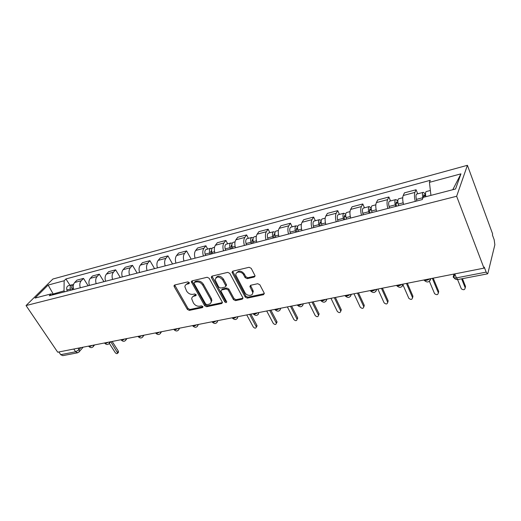 <?xml version="1.0" encoding="UTF-8"?>
<svg xmlns="http://www.w3.org/2000/svg" width="521" height="521" viewBox="0 0 521 521"><rect width="100%" height="100%" fill="white"/><g stroke="black" fill="none" stroke-linecap="round" stroke-linejoin="round"><path stroke-width="0.78" d="M189.234 282.571L187.834 281.868L174.659 285L173.975 285.788L174.177 286.576L187.378 309.402L189.318 310.392L202.461 307.611L202.832 306.537L201.451 305.84L199.732 306.205C197.179 306.478 195.082 305.41 193.434 303.007L191.715 298.865C191.787 297.419 192.549 296.508 193.994 296.13L195.714 295.746L196.085 294.645L194.691 293.942L192.972 294.326C190.412 294.625 188.302 293.557 186.635 291.115L184.883 286.81C184.988 285.391 185.743 284.486 187.15 284.101L188.876 283.698L189.234 282.571M254.228 277.055L255.056 275.772L251.226 268.348L249.097 267.286L232.815 271.161L232.014 272.314L245.215 297.087L247.28 298.123L263.489 294.697L264.18 293.049L259.836 284.766L257.719 283.704L250.712 285.261L249.898 286.472L252.633 292.17C253.558 296.189 246.811 296.527 244.916 292.587L235.883 275.218C235.134 271.233 241.777 270.94 243.672 274.899L245.111 277.602L247.215 278.657L254.228 277.055L255.075 276.045M456.643 196.261L483.989 268.139L57.707 352.203L26.05 305.56L456.643 196.261L467.409 165.3L52.888 279.028L26.05 305.56M209.195 278.292L207.15 277.27L192.021 280.871L191.298 281.757L204.655 305.723L206.635 306.726L221.718 303.535L222.48 302.538L209.195 278.292M212.047 276.104L227.736 272.366L229.826 273.414L243.02 298.071L242.226 299.197L235.485 300.624L233.441 299.595L228.191 289.969L226.14 288.94L221.725 289.923L220.956 290.952L221.138 291.539L226.739 301.867C226.401 302.825 225.749 302.825 224.785 301.874L211.48 277.752L211.285 277.113L212.047 276.104M483.989 268.139L484.256 267.084L486.171 272.118L487.539 273.838L487.917 273.219L494.859 244.766L494.182 239.758L492.404 234.919L492.645 233.981L467.409 165.3M77.505 352.815L62.787 355.648L60.71 354.671L75.63 351.779L79.055 349.682L80.801 347.65M58.88 351.975L60.71 354.671M80.293 287.774C79.426 284.87 79.746 282.532 81.237 280.747L74.685 282.486C73.181 284.258 72.862 286.589 73.722 289.468M74.685 282.486L76.952 280.142L83.49 278.396L88.14 285.749M81.237 280.747L83.49 278.396M103.953 281.672L99.303 274.183L92.556 275.98L90.315 278.344C88.837 280.135 88.531 282.499 89.397 285.423M96.177 283.678C95.31 280.728 95.61 278.351 97.082 276.553L99.303 274.183M120.273 277.459L115.629 269.832L108.661 271.688L106.453 274.072C104.995 275.883 104.701 278.273 105.581 281.249M112.588 279.445C111.709 276.443 111.989 274.039 113.441 272.223L115.629 269.832M137.134 273.115L132.497 265.339L125.294 267.253L123.125 269.657C121.686 271.487 121.413 273.909 122.298 276.938M129.54 275.075C128.654 272.021 128.921 269.578 130.341 267.748L132.497 265.339M154.555 268.621L149.924 260.689L142.48 262.675L140.351 265.098C138.944 266.941 138.684 269.403 139.576 272.483M147.065 270.555C146.167 267.449 146.414 264.974 147.808 263.125L149.924 260.689M172.562 263.978L167.944 255.889L160.247 257.941L158.156 260.383C156.782 262.245 156.547 264.74 157.446 267.872M165.19 265.879C164.284 262.721 164.512 260.207 165.88 258.338L167.944 255.889M191.194 259.171L186.59 250.92L178.625 253.043L176.586 255.505C175.245 257.381 175.023 259.914 175.935 263.105M183.952 261.041C183.04 257.823 183.249 255.27 184.571 253.388L186.59 250.92M207.69 249.071L205.893 245.775L197.648 247.97L195.662 250.458C194.353 252.346 194.157 254.919 195.082 258.169M203.385 256.026C202.461 252.75 202.643 250.165 203.932 248.263L205.893 245.775M227.677 243.808L225.893 240.441L217.348 242.721L215.42 245.222C214.151 247.136 213.981 249.741 214.912 253.056M223.516 250.835C222.584 247.501 222.741 244.87 223.991 242.955L225.893 240.441M248.4 238.357L246.622 234.919L237.758 237.276L235.896 239.803C234.671 241.731 234.528 244.382 235.466 247.755M252.685 292.626L253.291 291.682M244.395 245.45C243.45 242.05 243.587 239.38 244.785 237.446L246.622 234.919M269.885 232.705L268.126 229.188L258.93 231.637L257.133 234.176C255.961 236.124 255.844 238.813 256.794 242.252M266.055 239.862C265.104 236.397 265.209 233.688 266.361 231.734L268.126 229.188M292.19 226.837L290.438 223.235L280.897 225.782L279.178 228.341C278.058 230.302 277.973 233.037 278.924 236.547M288.549 234.066C287.585 230.529 287.657 227.775 288.758 225.808L290.438 223.235M315.355 220.741L313.622 217.062L303.704 219.706L302.069 222.285C301.008 224.258 300.956 227.039 301.92 230.614M311.916 228.035C310.952 224.427 310.985 221.633 312.027 219.647L313.622 217.062M339.432 214.405L337.719 210.64L327.409 213.389L325.866 215.981C324.863 217.98 324.85 220.8 325.82 224.453M336.221 221.77C335.244 218.084 335.244 215.245 336.214 213.239L337.719 210.64M364.472 207.814L362.785 203.958L352.059 206.817L350.613 209.429C349.682 211.441 349.702 214.313 350.685 218.038M361.509 215.245C360.525 211.487 360.48 208.595 361.385 206.576L362.785 203.958M390.542 200.956L388.881 197.003L377.712 199.979L376.377 202.61C375.517 204.636 375.582 207.553 376.572 211.363M387.852 208.452C386.856 204.61 386.771 201.673 387.591 199.641L388.881 197.003M417.705 193.805L416.071 189.755L404.426 192.855L403.215 195.505C402.44 197.55 402.551 200.513 403.547 204.401M415.302 201.373C414.306 197.446 414.169 194.457 414.911 192.405L416.071 189.755M64.637 291.812L64.031 290.868L52.53 294.196M53.422 294.398L48.14 285.065L64.142 280.754L64.031 290.868M54.047 294.541L51.162 293.883L35.018 298.071L48.14 285.065M430.932 195.382L429.428 182.343L430.274 180.312L65.913 278.963L64.142 280.754M429.428 182.343L460.942 173.851L455.562 188.993L423.163 197.4L422.251 199.582L49.3 295.765L51.162 293.883M69.983 285.306L65.913 278.963M452.795 189.709L460.942 173.851M189.344 282.851L187.84 283.203L185.847 284.74M192.633 296.794L194.665 295.218L196.183 294.879M174.672 285L188.042 308.491L189.983 309.481L202.916 306.732M191.982 280.878L205.307 304.805L207.286 305.807L222.48 302.571M194.457 282.375L194.086 283.502L205.626 303.945L207.019 304.648L208.856 304.257C210.432 303.847 211.226 302.844 211.226 301.249L210.621 299.262L202.741 285.195C201.06 282.701 198.911 281.614 196.293 281.939L194.457 282.375L195.134 281.477L194.411 282.389M210.998 302.59L211.871 300.324L211.272 298.344L210.621 299.262M195.134 281.477L196.977 281.04C199.589 280.715 201.731 281.796 203.411 284.29L211.272 298.344M221.594 289.963L222.369 289.005L226.778 288.015L228.83 289.044L234.066 298.657L236.104 299.686L243.033 298.201M211.949 276.13L225.424 300.943L226.7 301.672M222.675 279.855C219.015 276.15 216.495 276.15 215.108 279.842L218.67 287.045L220.709 288.074L225.124 287.078L225.906 286.009L222.675 279.855L223.32 278.943C220.565 275.7 218.117 275.283 215.961 277.686M225.906 286.114L226.544 285.091L226.361 284.525L225.723 285.443M223.32 278.943L226.361 284.525M236.697 272.783C238.944 270.236 241.477 270.633 244.297 273.974L245.73 276.677L247.833 277.726L254.841 276.123M252.529 293.681L253.239 291.226L252.828 290.06L252.223 291.005M250.49 285.332L252.828 290.06M232.653 271.213L245.827 296.149L247.892 297.185L264.342 293.655M72.445 289.8L72.061 288.627C71.533 286.517 71.976 285.117 73.376 284.414L73.376 284.414M109.351 343.45L115.265 352.665C116.307 353.779 117.121 353.941 117.72 353.16L110.784 341.737M72.054 289.897L71.826 286.895M70.778 290.223L70.394 289.064C69.873 286.954 70.315 285.554 71.716 284.85L72.719 284.805M67.274 291.128L66.89 289.969C66.369 287.872 66.812 286.472 68.218 285.769L68.446 285.71M112.158 341.463L118.358 351.174L118.247 352.496M212.281 253.734L211.871 252.392C211.285 249.976 211.617 248.419 212.855 247.709L213.05 247.657M246.746 314.925L253.317 327.032C254.815 328.504 255.837 328.51 256.384 327.038L249.644 314.352M211.252 254.001L210.797 252.509L211.572 250.243M210.113 254.294L209.702 252.952C209.116 250.542 209.449 248.986 210.686 248.283L212.001 248.484M205.535 255.472L205.131 254.137C204.545 251.741 204.877 250.184 206.127 249.481L206.329 249.429M250.855 314.117L256.912 325.332L256.462 326.908M232.62 248.484L232.203 247.123C231.611 244.662 231.917 243.079 233.121 242.376L233.317 242.324M266.706 310.991L273.232 323.333C274.821 324.863 275.87 324.83 276.39 323.241L269.709 310.399M231.48 248.784L231.024 247.267L231.467 244.994L231.891 245M230.367 249.071L229.956 247.703C229.364 245.248 229.67 243.672 230.881 242.968L232.255 243.242M225.626 250.288L225.215 248.934C224.623 246.492 224.935 244.916 226.153 244.212L226.348 244.16M270.894 310.164L276.905 321.6L276.404 323.215M253.707 243.046L253.291 241.653C252.692 239.152 252.972 237.55 254.144 236.847L254.333 236.794M287.377 306.915L293.851 319.51C295.531 321.086 296.612 321.021 297.087 319.301L290.484 306.302M252.457 243.372L251.995 241.829L252.411 239.523L252.965 239.608M251.369 243.652L250.953 242.258C250.354 239.764 250.64 238.162 251.819 237.459L253.258 237.823M246.453 244.922L246.042 243.535C245.443 241.047 245.736 239.452 246.915 238.748L247.104 238.696M291.636 306.074L297.595 317.738L297.1 319.366M275.589 237.407L275.173 235.987C274.56 233.434 274.821 231.806 275.954 231.109L276.137 231.057M308.784 302.688L315.198 315.544C316.989 317.178 318.09 317.068 318.52 315.218L312.007 302.056M274.222 237.758L273.753 236.182L274.137 233.851L274.841 234.059M273.167 238.032L272.75 236.612C272.138 234.066 272.398 232.444 273.538 231.741L275.049 232.223M268.061 239.347L267.644 237.934C267.039 235.401 267.306 233.779 268.452 233.082L268.634 233.03M313.114 301.835L319.028 313.746L318.552 315.374M298.312 231.545L297.895 230.093C297.27 227.495 297.504 225.84 298.598 225.15L298.774 225.105M330.972 298.318L337.321 311.434C339.223 313.128 340.356 312.971 340.721 310.978L334.313 297.654M296.814 231.93L296.345 230.328L296.69 227.957L297.569 228.393M295.791 232.197L295.374 230.751C294.756 228.152 294.99 226.505 296.084 225.808L297.686 226.446M290.497 233.564L290.073 232.125C289.461 229.533 289.702 227.892 290.809 227.202L290.985 227.149M335.387 297.445L341.301 309.761L340.786 311.226M321.926 225.456L321.503 223.978C320.871 221.321 321.079 219.647 322.121 218.957L322.291 218.911M353.987 293.779L360.258 307.182C362.284 308.92 363.443 308.725 363.736 306.589L357.452 293.095M320.291 225.88L319.816 224.238L320.122 221.835L321.229 222.695M319.308 226.134L318.885 224.655C318.259 222.005 318.468 220.337 319.516 219.647L321.21 220.487M313.798 227.553L313.375 226.081C312.75 223.444 312.971 221.783 314.026 221.086L314.202 221.041M358.481 292.893L364.277 305.358L363.834 306.921M346.485 219.12L346.055 217.615C345.416 214.906 345.592 213.206 346.582 212.522L346.745 212.477M344.694 219.582L344.225 217.908L344.485 215.473L345.794 216.449M377.868 289.07L384.081 302.812C386.191 304.538 387.377 304.303 387.644 302.095L381.47 288.36M343.756 219.823L343.332 218.319C342.694 215.616 342.877 213.923 343.873 213.232L345.697 214.378M338.031 221.301L337.608 219.803C336.97 217.114 337.159 215.42 338.168 214.737L338.331 214.691M382.453 288.165L388.138 300.851L387.754 302.447M344.049 216.905L345.762 216.235M372.04 212.529L371.61 210.985C370.965 208.224 371.102 206.505 372.04 205.821L372.196 205.782M370.092 213.03L369.617 211.324L369.832 208.849L371.349 209.807M402.948 284.805L408.848 298.344C411.023 299.972 412.235 299.686 412.489 297.484L406.413 283.437M369.2 213.265L368.777 211.721C368.126 208.967 368.275 207.247 369.213 206.563L371.199 208.159M363.241 214.802L362.811 213.271C362.167 210.523 362.323 208.81 363.274 208.126L363.43 208.087M407.344 283.255L412.945 296.221L412.586 297.797M369.435 210.302L370.926 209.911L371.265 209.253M398.656 205.665L398.226 204.089C397.569 201.269 397.679 199.517 398.552 198.846L398.695 198.807M396.546 206.212L396.064 204.466L396.227 201.953L397.282 203.053L397.959 202.877M429.382 281.301L434.586 293.694C436.819 295.231 438.063 294.893 438.304 292.691L432.345 278.325M395.706 206.427L395.276 204.857C394.618 202.037 394.729 200.292 395.608 199.621C396.318 199.445 397.054 200.214 397.81 201.92L397.282 203.053L395.875 203.424M389.493 208.029L389.063 206.466C388.405 203.659 388.523 201.927 389.421 201.249L389.571 201.21M433.218 278.155L438.715 291.415L438.389 292.958M425.924 196.684C425.312 193.897 425.397 192.197 426.178 191.578L426.315 191.539M423.625 197.277L423.736 194.769L424.745 195.909L425.703 195.662M457.588 279.595L461.359 288.855C463.651 290.288 464.914 289.904 465.155 287.703L461.632 278.826M422.954 197.902L422.896 197.693C422.231 194.815 422.303 193.05 423.111 192.386C423.781 192.223 424.478 193.017 425.221 194.769L425.566 194.678M416.852 200.976L416.416 199.374C415.751 196.508 415.836 194.75 416.663 194.079L416.8 194.046M462.44 278.67L465.513 286.42L465.22 287.918M423.436 196.254L424.745 195.909L425.221 194.769M454.019 274.053L453.263 276.534C453.101 277.752 454.143 278.207 456.383 277.895L486.171 272.118M78.065 348.191L79.055 349.682L79.466 351.46L79.042 352.033M387.591 199.641L376.377 202.61M361.385 206.576L350.613 209.429M336.214 213.239L325.866 215.981M312.027 219.647L302.069 222.285M288.758 225.808L279.178 228.341M266.361 231.734L257.133 234.176M244.785 237.446L235.896 239.803M223.991 242.955L215.42 245.222M203.932 248.263L195.662 250.458M184.571 253.388L176.586 255.505M165.88 258.338L158.156 260.383M147.808 263.125L140.351 265.098M130.341 267.748L123.125 269.657M113.441 272.223L106.453 274.072M97.082 276.553L90.315 278.344M414.911 192.405L403.215 195.505M88.642 346.1C88.896 346.914 90.022 346.693 92.028 345.436M93.493 345.143L93.096 346.83M104.565 342.961C104.864 343.782 106.03 343.547 108.055 342.277M121.002 339.725C121.354 340.545 122.552 340.304 124.61 339.008M137.98 336.371C138.391 337.198 139.628 336.95 141.712 335.635M155.532 332.912C155.994 333.74 157.283 333.486 159.387 332.151M173.682 329.331C174.209 330.164 175.538 329.904 177.668 328.549M192.464 325.632C193.057 326.465 194.431 326.192 196.586 324.817M211.904 321.796C212.568 322.636 213.994 322.349 216.182 320.956M232.047 317.823C232.789 318.663 234.268 318.37 236.482 316.95M252.932 313.707C253.753 314.547 255.283 314.248 257.524 312.802M274.593 309.435C275.498 310.275 277.087 309.962 279.36 308.491M297.074 305C298.077 305.847 299.725 305.521 302.024 304.023M320.435 300.396C321.529 301.242 323.248 300.904 325.579 299.38M344.713 295.609C345.918 296.449 347.702 296.097 350.06 294.554M369.969 290.627C371.291 291.473 373.147 291.102 375.543 289.526M396.266 285.436C397.712 286.283 399.646 285.899 402.069 284.297M423.671 280.038C425.247 280.878 427.266 280.48 429.721 278.839M109.521 341.984L109.091 343.697M126.069 338.722L125.6 340.46M143.158 335.355L142.663 337.12M160.826 331.87L160.292 333.661M179.1 328.263L178.527 330.086M198.013 324.537L197.4 326.387M217.589 320.675L216.944 322.558M237.876 316.677L237.185 318.585M253.493 314.143C256.098 316.254 257.902 315.719 258.904 312.528L258.175 314.463M280.721 308.224L279.953 310.19M303.365 303.763L302.564 305.749M326.895 299.119L326.055 301.131M351.349 294.3L350.483 296.325M376.8 289.279L375.895 291.324M403.3 284.056L402.368 286.107M430.913 278.605L429.955 280.669M73.793 349.031L75.63 351.779L77.701 352.776L79.466 351.46L83.119 347.194M454.781 273.903L456.383 277.895L457.829 279.556L487.435 273.857M454.299 277.927L453.263 276.534M187.84 283.203L187.15 284.101M196.222 295.062L195.714 295.746M194.665 295.218L193.994 296.13M202.962 306.908L202.461 307.611M189.983 309.481L189.318 310.392M188.042 308.491L187.378 309.402M174.88 285.69L174.177 286.576M189.377 283.04L188.876 283.698M222.35 302.603L221.718 303.535M207.286 305.807L206.635 306.726M205.307 304.805L204.655 305.723M192.184 281.581L191.5 282.48M203.411 284.29L202.741 285.195M196.977 281.04L196.293 281.939M242.838 298.253L242.226 299.197M236.104 299.686L235.485 300.624M234.066 298.657L233.441 299.595M228.83 289.044L228.191 289.969M226.778 288.015L226.14 288.94M222.369 289.005L221.725 289.923M225.424 300.943L224.785 301.874M212.138 276.846L211.48 277.752M247.833 277.726L247.215 278.657M245.73 276.677L245.111 277.602M244.297 273.974L243.672 274.899M250.666 285.983L250.054 286.921M264.082 293.746L263.489 294.697M247.892 297.185L247.28 298.123M245.827 296.149L245.215 297.087M232.835 271.936L232.19 272.854M72.061 288.627L73.402 288.282M71.514 287.813L71.852 287.722M66.89 289.969L70.394 289.064M118.358 351.174L117.512 352.248M211.871 252.392L214.561 251.695M210.653 251.61L211.637 251.356M205.131 254.137L209.702 252.952M256.912 325.332L256.208 326.498M232.203 247.123L235.114 246.368M230.875 246.348L231.969 246.068M225.215 248.934L229.956 247.703M276.905 321.6L276.228 322.779M253.291 241.653L256.43 240.839M251.845 240.897L253.05 240.585M246.042 243.535L250.953 242.258M297.595 317.738L296.95 318.93M275.173 235.987L278.566 235.108M273.597 235.238L274.925 234.893M267.644 237.934L272.75 236.612M319.028 313.746L318.416 314.945M297.895 230.093L301.548 229.149M296.182 229.357L297.641 228.98M290.073 232.125L295.374 230.751M341.229 309.604L340.649 310.816M321.503 223.978L325.449 222.955M319.647 223.255L321.249 222.838M313.375 226.081L318.885 224.655M364.251 305.306L363.71 306.537M346.055 217.615L350.307 216.508M337.608 219.803L343.332 218.319M388.138 300.851L387.644 302.095M371.61 210.985L376.188 209.8M362.811 213.271L368.777 211.721M412.945 296.221L412.489 297.484M398.226 204.089L403.163 202.812M389.063 206.466L395.276 204.857M438.715 291.415L438.304 292.691M416.416 199.374L422.896 197.693M465.513 286.42L465.155 287.703M88.993 346.576C90.674 348.093 92.191 347.969 93.552 346.191L94.62 344.922M104.936 343.437C106.681 345.006 108.231 344.85 109.579 342.981L110.563 341.783M121.4 340.193C123.216 341.815 124.793 341.633 126.128 339.653L127.02 338.533M138.41 336.84C140.299 338.52 141.901 338.311 143.229 336.201L144.017 335.185M155.981 333.375C157.961 335.12 159.602 334.866 160.898 332.626L161.575 331.721M174.157 329.793C176.235 331.603 177.902 331.31 179.165 328.907L179.725 328.139M192.965 326.087C195.147 327.963 196.853 327.618 198.071 325.052L198.501 324.44M212.431 322.245C214.737 324.199 216.475 323.795 217.641 321.04L217.928 320.61M232.594 318.266C235.043 320.298 236.814 319.835 237.902 316.866L238.051 316.638M275.173 309.865C277.823 312.033 279.653 311.486 280.676 308.237M297.667 305.417C300.37 307.65 302.239 307.103 303.274 303.776M321.034 300.799C323.788 303.092 325.697 302.545 326.758 299.145M345.319 296C348.132 298.364 350.079 297.804 351.174 294.332M370.574 290.998C373.453 293.44 375.452 292.88 376.579 289.324M396.865 285.795C399.815 288.308 401.873 287.748 403.039 284.108M424.25 280.363C427.279 282.968 429.395 282.402 430.613 278.663M454.859 274.092L453.837 277.465C454.735 279.015 456.025 279.718 457.692 279.582M174.581 285.026L173.975 285.788M191.969 280.884L191.298 281.757M211.871 300.324L211.226 301.249M226.544 285.091L225.906 286.009M211.949 276.208L211.285 277.113M253.239 291.226L252.633 292.17M250.51 285.541L249.898 286.472M232.659 271.395L232.014 272.314M68.218 285.769L71.716 284.85M118.573 352.085L117.72 353.16M212.855 247.709L214.522 247.273M206.127 249.481L210.686 248.283M257.081 325.872L256.384 327.038M233.121 242.376L235.036 241.874M226.153 244.212L230.881 242.968M277.061 322.063L276.39 323.241M254.144 236.847L256.319 236.274M246.915 238.748L251.819 237.459M297.732 318.11L297.087 319.301M275.954 231.109L278.403 230.464M268.452 233.082L273.538 231.741M319.132 314.013L318.52 315.218M298.598 225.15L301.346 224.427M290.809 227.202L296.084 225.808M341.301 309.761L340.721 310.978M322.121 218.957L325.189 218.149M314.026 221.086L319.516 219.647M364.277 305.358L363.736 306.589M346.582 212.522L349.995 211.624M338.168 214.737L343.873 213.232M372.04 205.821L375.823 204.825M363.274 208.126L369.213 206.563M398.552 198.846L402.726 197.746M389.421 201.249L395.608 199.621M426.178 191.578L430.366 190.478M416.663 194.079L423.111 192.386"/></g></svg>
